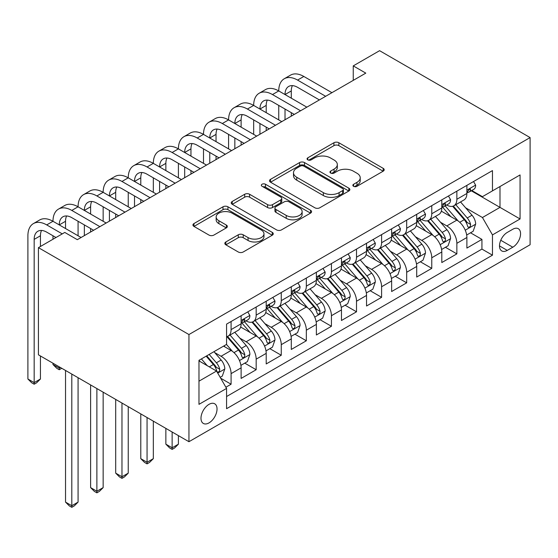 <?xml version="1.0" encoding="UTF-8"?>
<svg xmlns="http://www.w3.org/2000/svg" width="558" height="558" viewBox="0 0 558 558"><rect width="100%" height="100%" fill="white"/><g stroke="black" fill="none" stroke-linecap="round" stroke-linejoin="round"><path stroke-width="0.84" d="M353.57 186.281A2.434 1.409 0 0 0 357.022 186.281L383.179 171.173A3.481 2.009 0 0 0 384.204 169.751A3.481 2.009 0 0 0 383.179 168.335L338.859 142.743A3.481 2.009 0 0 0 333.935 142.743L307.772 157.844A2.434 1.409 0 0 0 307.06 158.842A2.434 1.409 0 0 0 307.772 159.839A2.434 1.409 0 0 0 311.224 159.839L314.607 157.886A11.146 6.431 0 0 1 330.364 157.886L334.061 160.013A11.146 6.431 0 0 1 337.325 164.561A11.146 6.431 0 0 1 334.061 169.116L330.671 171.069A2.434 1.409 0 0 0 329.959 172.066A2.434 1.409 0 0 0 330.671 173.057A2.434 1.409 0 0 0 334.123 173.057L337.506 171.104A11.146 6.431 0 0 1 353.263 171.104L356.96 173.238A11.146 6.431 0 0 1 360.224 177.786A11.146 6.431 0 0 1 356.96 182.333L353.57 184.286A2.434 1.409 0 0 0 352.858 185.284A2.434 1.409 0 0 0 353.57 186.281L353.57 184.286M209.013 422.887A11.355 6.557 120 0 0 216.427 412.878A11.355 6.557 120 0 0 214.691 403.783A11.355 6.557 120 0 0 209.013 404.348A11.355 6.557 120 0 0 201.598 414.35A11.355 6.557 120 0 0 203.335 423.445A11.355 6.557 120 0 0 209.013 422.887M225.844 241.97A3.481 2.009 0 0 0 224.825 243.393A3.481 2.009 0 0 0 225.844 244.809L238.28 251.993A3.481 2.009 0 0 0 243.204 251.993L272.255 235.218A3.481 2.009 0 0 0 273.274 233.795A3.481 2.009 0 0 0 272.255 232.372L227.936 206.788A3.481 2.009 0 0 0 223.012 206.788L193.954 223.563A3.481 2.009 0 0 0 192.935 224.979A3.481 2.009 0 0 0 193.954 226.402L208.978 235.071A3.481 2.009 0 0 0 213.902 235.071L226.339 227.894A3.481 2.009 0 0 0 227.357 226.471A3.481 2.009 0 0 0 226.339 225.055L218.889 220.752A9.312 5.378 0 0 1 216.162 216.95A9.312 5.378 0 0 1 221.91 211.977A9.312 5.378 0 0 1 232.058 213.149L261.242 229.994A9.312 5.378 0 0 1 263.969 233.795A9.312 5.378 0 0 1 258.214 238.761A9.312 5.378 0 0 1 248.066 237.596L243.204 234.792A3.481 2.009 0 0 0 238.28 234.792L225.844 241.97L225.844 244.809M530.1 137.575L379.593 50.68L353.249 65.886L365.797 73.126L77.318 239.675L64.777 232.435L38.432 247.64L188.946 334.542L530.1 137.575L530.1 244.746L188.946 441.713L188.946 334.542M314.851 207.778A3.481 2.009 0 0 0 319.776 207.778L348.834 191.003A3.481 2.009 0 0 0 349.852 189.581A3.481 2.009 0 0 0 348.834 188.165L304.515 162.573A3.481 2.009 0 0 0 299.59 162.573L270.532 179.348A3.481 2.009 0 0 0 269.514 180.771A3.481 2.009 0 0 0 270.532 182.194L314.851 207.778M263.013 186.804A2.434 1.409 0 0 1 265.482 187.146L265.482 184.252L310.548 210.268A3.481 2.009 0 0 1 311.566 211.691A3.481 2.009 0 0 1 310.548 213.114L281.49 229.882A3.481 2.009 0 0 1 276.566 229.882L232.247 204.298L232.247 201.452A3.481 2.009 0 0 0 231.228 202.875A3.481 2.009 0 0 0 232.247 204.298M232.247 201.452L244.683 194.275A3.481 2.009 0 0 1 249.607 194.275L267.582 204.653A3.481 2.009 0 0 0 272.506 204.653L280.751 199.89A3.481 2.009 0 0 0 281.769 198.467A3.481 2.009 0 0 0 280.751 197.044L262.037 186.246A2.434 1.409 0 0 1 261.325 185.249A2.434 1.409 0 0 1 262.832 183.945A2.434 1.409 0 0 1 265.482 184.252M225.885 387.224L231.089 384.218L220.675 378.205M214.753 352.628L221.052 356.262A14.187 8.196 60 0 1 231.089 373.644L241.119 367.848L241.119 378.422L256.171 369.731L244.76 363.146M239.842 338.148L246.141 341.782A14.187 8.196 60 0 1 256.171 359.164L266.208 353.367L266.208 363.942L281.26 355.251L269.842 348.659M264.924 323.661L271.223 327.302A14.187 8.196 60 0 1 281.26 344.677L291.29 338.887L291.29 349.454L306.342 340.771L294.931 334.179M290.014 309.181L296.312 312.815A14.187 8.196 60 0 1 306.342 330.197L316.379 324.4L316.379 334.974L331.424 326.284L320.013 319.692M315.096 294.694L321.394 298.335A14.187 8.196 60 0 1 331.424 315.709L341.461 309.92L341.461 320.494L356.513 311.803L345.102 305.212M340.178 280.214L346.476 283.848A14.187 8.196 60 0 1 356.513 301.229L366.543 295.44L366.543 306.007L381.595 297.316L370.184 290.732M365.267 265.734L371.565 269.368A14.187 8.196 60 0 1 381.595 286.749L391.632 280.953L391.632 291.527L406.684 282.836L395.266 276.245M390.349 251.246L396.647 254.887A14.187 8.196 60 0 1 406.684 272.262L416.714 266.473L416.714 277.047L431.766 268.356L420.355 261.765M415.438 236.766L421.736 240.4A14.187 8.196 60 0 1 431.766 257.782L441.803 251.986L441.803 262.56L456.856 253.869L456.856 243.302A14.187 8.196 -120 0 0 446.819 225.92L440.52 222.286M445.437 247.285L456.856 253.869M241.119 367.848A14.187 8.196 -120 0 0 231.089 350.473L223.563 346.127M266.208 353.367A14.187 8.196 -120 0 0 256.171 335.986L240.658 327.03M291.29 338.887A14.187 8.196 -120 0 0 281.26 321.506L265.748 312.55M316.379 324.4A14.187 8.196 -120 0 0 306.342 307.026L290.83 298.07M341.461 309.92A14.187 8.196 -120 0 0 331.424 292.538L315.912 283.583M366.543 295.44A14.187 8.196 -120 0 0 356.513 278.058L341.001 269.102M391.632 280.953A14.187 8.196 -120 0 0 381.595 263.578L366.083 254.615M416.714 266.473A14.187 8.196 -120 0 0 406.684 249.091L391.172 240.135M441.803 251.986A14.187 8.196 -120 0 0 431.766 234.611L416.254 225.655M512.788 229.254L507.271 232.435A11 6.347 120 0 0 500.087 242.13A11 6.347 120 0 0 501.775 250.94A11 6.347 120 0 0 507.271 250.396L512.788 247.208A11 6.347 120 0 0 519.979 237.52A11 6.347 120 0 0 518.291 228.703A11 6.347 120 0 0 512.788 229.254M198.976 381.177L216.539 371.035L226.576 388.417L226.576 408.693L492.47 255.173L492.47 234.897L482.44 217.522L465.602 207.799M226.576 388.417L198.976 404.348L198.976 360.322L226.576 344.391L226.576 324.114L492.47 170.595L492.47 190.871L520.063 174.94L520.063 218.966L492.47 234.897M246.008 320.85L246.141 320.927A14.187 8.196 60 0 0 253.234 321.631L263.264 315.835A14.187 8.196 -120 0 0 266.208 309.341L266.208 301.229M271.09 306.37L271.223 306.44A14.187 8.196 60 0 0 278.316 307.144L288.353 301.355A14.187 8.196 -120 0 0 291.29 294.854L291.29 286.749M296.179 291.883L296.312 291.96A14.187 8.196 60 0 0 303.406 292.664L313.436 286.868A14.187 8.196 -120 0 0 316.379 280.374L316.379 272.262M321.262 277.403L321.394 277.479A14.187 8.196 60 0 0 328.488 278.184L338.525 272.388A14.187 8.196 -120 0 0 341.461 265.894L341.461 257.782M346.344 262.923L346.476 262.992A14.187 8.196 60 0 0 353.577 263.697L363.607 257.908A14.187 8.196 -120 0 0 366.543 251.407L366.543 243.295M371.433 248.436L371.565 248.512A14.187 8.196 60 0 0 378.659 249.217L388.689 243.421A14.187 8.196 -120 0 0 391.632 236.927L391.632 228.815M396.515 233.955L396.647 234.032A14.187 8.196 60 0 0 403.741 234.73L413.778 228.94A14.187 8.196 -120 0 0 416.714 222.447L416.714 214.335M421.604 219.468L421.736 219.545A14.187 8.196 60 0 0 428.83 220.25L438.86 214.46A14.187 8.196 -120 0 0 441.803 207.96L441.803 199.848M226.576 396.529L481.938 249.091L481.938 239.389L466.886 248.08L466.886 237.506A14.187 8.196 -120 0 0 456.856 220.124L441.336 211.168M446.686 204.988L446.819 205.065A14.187 8.196 -120 0 0 453.912 205.769A14.187 8.196 -120 0 0 456.856 199.269L456.856 191.164M453.912 205.769L463.949 199.973A14.187 8.196 -120 0 0 466.886 193.48L466.886 185.368M231.089 321.506L231.089 329.618A14.187 8.196 60 0 1 228.152 336.111A14.187 8.196 60 0 1 226.576 336.683M228.152 336.111L238.182 330.315A14.187 8.196 -120 0 0 241.119 323.821L241.119 315.709M256.171 307.019L256.171 315.13A14.187 8.196 60 0 1 253.234 321.631M281.26 292.538L281.26 300.65A14.187 8.196 60 0 1 278.316 307.144M306.342 278.058L306.342 286.17A14.187 8.196 60 0 1 303.406 292.664M331.424 263.571L331.424 271.683A14.187 8.196 60 0 1 328.488 278.184M356.513 249.091L356.513 257.203A14.187 8.196 60 0 1 353.577 263.697M381.595 234.611L381.595 242.716A14.187 8.196 60 0 1 378.659 249.217M406.684 220.124L406.684 228.236A14.187 8.196 60 0 1 403.741 234.73M431.766 205.644L431.766 213.756A14.187 8.196 60 0 1 428.83 220.25M431.766 257.782L431.766 268.356M406.684 272.262L406.684 282.836M381.595 286.749L381.595 297.316M356.513 301.229L356.513 311.803M331.424 315.709L331.424 326.284M306.342 330.197L306.342 340.771M281.26 344.677L281.26 355.251M256.171 359.164L256.171 369.731M231.089 373.644L231.089 384.218M216.539 371.035L198.976 360.9M482.44 217.522L499.996 207.381L499.996 186.525L520.063 174.94M471.273 190.794L520.063 218.966M471.775 190.508L482.44 196.667L492.47 190.871M38.432 247.64L38.432 354.818L188.946 441.713M353.249 65.886L353.249 80.366M470.527 232.798L481.938 239.389M481.938 249.091L492.47 255.173M354.546 186.623L356.96 185.228A11.146 6.431 0 0 0 360.224 180.68L360.224 177.786M337.325 164.561L337.325 167.463A11.146 6.431 0 0 1 334.061 172.01L331.647 173.405M383.137 171.201L338.859 145.638A3.481 2.009 0 0 0 333.935 145.638L308.748 160.181M348.785 191.031L304.515 165.468A3.481 2.009 0 0 0 299.59 165.468L270.581 182.215M342.675 190.578A2.434 1.409 0 0 0 343.393 189.581A2.434 1.409 0 0 0 342.675 188.59L303.775 166.131A2.434 1.409 0 0 0 300.33 166.131L296.758 168.188A11.146 6.431 0 0 0 293.494 172.736A11.146 6.431 0 0 0 296.758 177.291L323.347 192.643A11.146 6.431 0 0 0 339.104 192.643L342.675 190.578L342.675 193.473A2.434 1.409 0 0 0 343.393 192.482L343.393 189.581M293.494 172.736L293.494 175.637A11.146 6.431 0 0 0 296.758 180.185L296.758 177.291M342.675 193.473L339.104 195.537A11.146 6.431 0 0 1 323.347 195.537L296.758 180.185M232.288 204.326L244.683 197.169L244.683 194.275M281.769 198.467L281.769 201.368A3.481 2.009 0 0 1 280.751 202.784L272.506 207.548A3.481 2.009 0 0 1 267.582 207.548L249.607 197.169A3.481 2.009 0 0 0 244.683 197.169M265.482 187.146L310.499 213.135M286.233 215.423A9.312 5.378 0 0 0 296.382 216.588A9.312 5.378 0 0 0 302.129 211.621A9.312 5.378 0 0 0 299.402 207.813L289.121 201.877A3.481 2.009 0 0 0 284.196 201.877L275.952 206.641A3.481 2.009 0 0 0 274.934 208.064A3.481 2.009 0 0 0 275.952 209.487L286.233 215.423L286.233 218.317A9.312 5.378 0 0 0 296.382 219.482A9.312 5.378 0 0 0 302.129 214.516L302.129 211.621M274.934 208.064L274.934 210.959A3.481 2.009 0 0 0 275.952 212.382L275.952 209.487M286.233 218.317L275.952 212.382M263.969 233.795L263.969 236.69A9.312 5.378 0 0 1 258.214 241.663A9.312 5.378 0 0 1 248.066 240.491L243.204 237.687A3.481 2.009 0 0 0 238.28 237.687L225.892 244.836M216.162 216.95L216.162 219.845A9.312 5.378 0 0 0 218.889 223.646L218.889 220.752M226.29 227.922L218.889 223.646M272.213 235.246L227.936 209.682A3.481 2.009 0 0 0 223.012 209.682L194.003 226.429M466.676 235.023L473.156 231.277L475.667 224.037A9.402 5.427 -120 0 0 472.005 215.207L460.545 201.94M458.244 221.045L445.145 205.881M450.794 216.63L443.191 207.827A22.529 13.008 -120 0 0 442.494 207.039M452.636 206.279L464.228 219.699A9.402 5.427 60 0 1 467.576 226.178L468.267 227.287L469.536 227.113L470.387 226.081L470.589 224.435A9.402 5.427 -120 0 0 467.234 217.962L455.774 204.688M453.319 206.055L465.77 220.48A4.792 2.762 60 0 1 466.983 222.356L470.589 224.435M473.533 181.531L475.667 185.221A9.402 5.427 60 0 1 473.721 189.385L468.95 192.133A9.402 5.427 -120 0 0 470.589 189.971L470.394 189.134L469.215 189.371L467.576 191.708A9.402 5.427 60 0 1 466.886 193.047M55.995 237.506L46.712 232.149A17.737 10.239 -120 0 0 37.846 231.27A17.737 10.239 -120 0 0 34.171 239.389L34.171 382.621L27.9 379.001L27.9 235.769A26.61 15.359 60 0 1 33.41 223.591L39.681 219.971A26.61 15.359 60 0 1 52.982 221.282A26.61 15.359 60 0 1 58.492 209.104L64.77 205.484A26.61 15.359 60 0 1 78.071 206.802A26.61 15.359 60 0 1 83.581 194.623L89.852 191.003A26.61 15.359 60 0 1 103.153 192.322A26.61 15.359 60 0 1 108.664 180.143L114.934 176.516A26.61 15.359 60 0 1 128.242 177.835A26.61 15.359 60 0 1 133.753 165.656L140.023 162.036A26.61 15.359 60 0 1 153.324 163.355A26.61 15.359 60 0 1 158.835 151.176L165.105 147.556A26.61 15.359 60 0 1 178.407 148.874A26.61 15.359 60 0 1 183.917 136.689L190.194 133.069A26.61 15.359 60 0 1 203.496 134.387A26.61 15.359 60 0 1 209.006 122.209L215.276 118.589A26.61 15.359 60 0 1 228.578 119.907A26.61 15.359 60 0 1 234.088 107.729L240.359 104.109A26.61 15.359 60 0 1 253.667 105.427A26.61 15.359 60 0 1 259.177 93.242L265.448 89.622A26.61 15.359 60 0 1 278.749 90.94A26.61 15.359 60 0 1 284.259 78.762L290.53 75.142A26.61 15.359 60 0 1 303.831 76.46L331.926 92.677M284.259 78.762A26.61 15.359 60 0 1 297.56 80.08L325.656 96.297M467.199 192.573L467.234 192.573A9.402 5.427 -120 0 0 468.95 192.133M319.385 99.917L297.56 87.32A17.737 10.239 -120 0 0 288.695 86.441A17.737 10.239 -120 0 0 285.019 94.56L291.29 90.94L291.29 98.18M292.399 85.625A17.737 10.239 -120 0 0 291.29 90.94M285.019 109.047L285.019 119.761M291.29 112.667L291.29 116.141M278.749 119.907L278.749 105.427M441.587 249.503L448.074 245.764L450.578 238.517A9.402 5.427 -120 0 0 446.916 229.694L435.456 216.42M433.161 235.525L420.062 220.361M425.705 231.11L418.102 222.307A22.529 13.008 -120 0 0 417.405 221.526M427.547 220.759L439.146 234.179A9.402 5.427 60 0 1 442.494 240.658L443.178 241.774L444.447 241.593L445.298 240.561L445.507 238.922A9.402 5.427 -120 0 0 442.152 232.442L430.692 219.175M428.23 220.543L440.687 234.96A4.792 2.762 60 0 1 441.894 236.836L445.507 238.922M416.505 263.99L422.985 260.244L425.496 253.004A9.402 5.427 -120 0 0 421.834 244.174L410.374 230.907M408.079 250.012L394.98 234.841M400.623 245.597L393.02 236.794A22.529 13.008 -120 0 0 392.323 236.006M402.464 235.246L414.057 248.666A9.402 5.427 60 0 1 417.412 255.139L418.095 256.255L419.365 256.073L420.216 255.041L420.418 253.402A9.402 5.427 -120 0 0 417.07 246.929L405.603 233.656M403.148 235.023L415.605 249.447A4.792 2.762 60 0 1 416.812 251.316L420.418 253.402M391.423 278.47L397.903 274.724L400.407 267.484A9.402 5.427 -120 0 0 396.752 258.661L385.285 245.387M382.99 264.492L369.891 249.328M375.534 260.077L367.931 251.274A22.529 13.008 -120 0 0 367.234 250.486M377.382 249.726L388.975 263.146A9.402 5.427 60 0 1 392.323 269.626L393.006 270.735L394.276 270.56L395.127 269.528L395.336 267.889A9.402 5.427 -120 0 0 391.981 261.409L380.521 248.143M378.059 249.503L390.516 263.927A4.792 2.762 60 0 1 391.723 265.803L395.336 267.889M366.334 292.95L372.821 289.211L375.325 281.964A9.402 5.427 -120 0 0 371.663 273.141L360.203 259.868M357.908 278.972L344.809 263.808M350.452 274.557L342.849 265.754A22.529 13.008 -120 0 0 342.152 264.973M352.293 264.206L363.886 277.633A9.402 5.427 60 0 1 367.241 284.106L367.924 285.222L369.194 285.04L370.045 284.008L370.247 282.369A9.402 5.427 -120 0 0 366.899 275.889L355.439 262.623M352.977 263.99L365.434 278.414A4.792 2.762 60 0 1 366.641 280.283L370.247 282.369M448.451 196.011L450.578 199.708A9.402 5.427 60 0 1 448.632 203.865L443.868 206.613A9.402 5.427 -120 0 0 445.507 204.451L445.305 203.614L444.133 203.851L442.494 206.188A9.402 5.427 60 0 1 441.803 207.527M259.177 93.242A26.61 15.359 60 0 1 272.478 94.56L278.749 90.94L306.844 107.164M272.478 94.56L300.574 110.784M442.117 207.06L442.152 207.06A9.402 5.427 -120 0 0 443.868 206.613M294.303 114.404L272.478 101.8A17.737 10.239 -120 0 0 263.606 100.921A17.737 10.239 -120 0 0 259.937 109.047L266.208 105.427L266.208 112.667M267.317 100.105A17.737 10.239 -120 0 0 266.208 105.427M259.937 123.527L259.937 134.241M266.208 127.147L266.208 130.621M253.667 134.387L253.667 119.907M423.362 210.499L425.496 214.188A9.402 5.427 60 0 1 423.55 218.345L418.786 221.101A9.402 5.427 -120 0 0 420.418 218.931L420.223 218.101L419.044 218.331L417.412 220.668A9.402 5.427 60 0 1 416.714 222.007M234.088 107.729A26.61 15.359 60 0 1 247.396 109.047L253.667 105.427L281.762 121.644M247.396 109.047L275.485 125.264M417.028 221.54L417.07 221.54A9.402 5.427 -120 0 0 418.786 221.101M269.214 128.884L247.396 116.287A17.737 10.239 -120 0 0 238.524 115.408A17.737 10.239 -120 0 0 234.848 123.527L241.119 119.907L241.119 127.147M242.235 114.592A17.737 10.239 -120 0 0 241.119 119.907M234.848 138.007L234.848 148.728M241.119 141.627L241.119 145.108M228.578 148.874L228.578 134.387M398.279 224.979L400.407 228.668A9.402 5.427 60 0 1 398.461 232.832L393.697 235.581A9.402 5.427 -120 0 0 395.336 233.418L395.134 232.581L393.962 232.819L392.323 235.155A9.402 5.427 60 0 1 391.632 236.494M209.006 122.209A26.61 15.359 60 0 1 222.307 123.527L228.578 119.907L256.673 136.124M222.307 123.527L250.403 139.744M391.946 236.02L391.981 236.02A9.402 5.427 -120 0 0 393.697 235.581M244.132 143.371L222.307 130.767A17.737 10.239 -120 0 0 213.442 129.888A17.737 10.239 -120 0 0 209.766 138.007L216.037 134.387L216.037 141.627M217.146 129.072A17.737 10.239 -120 0 0 216.037 134.387M209.766 152.494L209.766 163.208M216.037 156.114L216.037 159.588M203.496 163.355L203.496 148.874M373.19 239.459L375.325 243.155A9.402 5.427 60 0 1 373.379 247.313L368.615 250.068A9.402 5.427 -120 0 0 370.247 247.898L370.052 247.061L368.88 247.299L367.241 249.635A9.402 5.427 60 0 1 366.543 250.974M183.917 136.689A26.61 15.359 60 0 1 197.225 138.007L203.496 134.387L231.591 150.611M197.225 138.007L225.32 154.231M366.857 250.507L366.899 250.507A9.402 5.427 -120 0 0 368.615 250.068M219.05 157.851L197.225 145.254A17.737 10.239 -120 0 0 188.353 144.376A17.737 10.239 -120 0 0 184.684 152.494L190.955 148.874L190.955 156.114M192.064 143.552A17.737 10.239 -120 0 0 190.955 148.874M184.684 166.975L184.684 177.695M190.955 170.595L190.955 174.068M178.407 177.835L178.407 163.355M341.252 307.437L347.732 303.691L350.243 296.451A9.402 5.427 -120 0 0 346.581 287.621L335.121 274.355M332.819 293.459L319.72 278.289M325.37 289.044L317.767 280.242A22.529 13.008 -120 0 0 317.07 279.453M327.211 278.693L338.804 292.113A9.402 5.427 60 0 1 342.152 298.586L342.835 299.702L344.112 299.527L344.963 298.488L345.165 296.849A9.402 5.427 -120 0 0 341.81 290.376L330.35 277.103M327.895 278.47L340.345 292.894A4.792 2.762 60 0 1 341.559 294.764L345.165 296.849M348.108 253.946L350.243 257.636A9.402 5.427 60 0 1 348.297 261.793L343.526 264.548A9.402 5.427 -120 0 0 345.165 262.379L344.97 261.549L343.791 261.779L342.152 264.122A9.402 5.427 60 0 1 341.461 265.455M158.835 151.176A26.61 15.359 60 0 1 172.136 152.494L178.407 148.874L206.502 165.091M172.136 152.494L200.231 168.711M341.775 264.987L341.81 264.987A9.402 5.427 -120 0 0 343.526 264.548M193.961 172.331L172.136 159.734A17.737 10.239 -120 0 0 163.271 158.856A17.737 10.239 -120 0 0 159.595 166.975L165.865 163.355L165.865 170.595M166.975 158.04A17.737 10.239 -120 0 0 165.865 163.355M159.595 181.455L159.595 192.175M165.865 185.082L165.865 188.555M153.324 192.322L153.324 177.835M316.163 321.917L322.65 318.172L325.154 310.932A9.402 5.427 -120 0 0 321.492 302.108L310.032 288.835M307.737 307.939L294.638 292.776M300.281 303.524L292.678 294.722A22.529 13.008 -120 0 0 291.98 293.94M302.122 293.173L313.715 306.593A9.402 5.427 60 0 1 317.07 313.073L317.753 314.189L319.023 314.008L319.874 312.975L320.083 311.336A9.402 5.427 -120 0 0 316.728 304.856L305.268 291.59M302.806 292.957L315.263 307.374A4.792 2.762 60 0 1 316.47 309.251L320.083 311.336M172.136 432.011L172.136 447.795L178.407 444.175L178.407 435.631M178.407 444.175L174.647 447.941L172.136 449.392L169.632 447.941L165.865 444.175L165.865 428.391M165.865 444.175L172.136 447.795L172.136 449.392M323.026 268.426L325.154 272.116A9.402 5.427 60 0 1 323.208 276.28L318.444 279.028A9.402 5.427 -120 0 0 320.083 276.866L319.88 276.029L318.709 276.266L317.07 278.602A9.402 5.427 60 0 1 316.379 279.942M133.753 165.656A26.61 15.359 60 0 1 147.054 166.975L153.324 163.355L181.42 179.571M147.054 166.975L175.149 183.198M316.693 279.467L316.728 279.467A9.402 5.427 -120 0 0 318.444 279.028M168.879 186.818L147.054 174.215A17.737 10.239 -120 0 0 138.182 173.336A17.737 10.239 -120 0 0 134.513 181.455L140.783 177.835L140.783 185.082M141.892 172.52A17.737 10.239 -120 0 0 140.783 177.835M134.513 195.942L134.513 206.655M140.783 199.562L140.783 203.035M128.242 206.802L128.242 192.322M291.081 336.397L297.56 332.659L300.071 325.419A9.402 5.427 -120 0 0 296.41 316.588L284.95 303.322M282.655 322.419L269.556 307.256M275.199 318.004L267.596 309.202A22.529 13.008 -120 0 0 266.898 308.421M277.04 307.653L288.632 321.08A9.402 5.427 60 0 1 291.987 327.553L292.671 328.669L293.94 328.488L294.791 327.455L294.994 325.816A9.402 5.427 -120 0 0 291.646 319.343L280.179 306.07M277.724 307.437L290.181 321.861A4.792 2.762 60 0 1 291.388 323.731L294.994 325.816M147.054 417.524L147.054 462.282L153.324 458.662L153.324 421.144M153.324 458.662L149.565 462.422L147.054 463.872L144.543 462.422L140.783 458.662L140.783 413.903M140.783 458.662L147.054 462.282L147.054 463.872M297.937 282.906L300.071 286.603A9.402 5.427 60 0 1 298.125 290.76L293.362 293.515A9.402 5.427 -120 0 0 294.994 291.346L294.798 290.516L293.62 290.746L291.987 293.083A9.402 5.427 60 0 1 291.29 294.422M108.664 180.143A26.61 15.359 60 0 1 121.972 181.455L128.242 177.835L156.338 194.058M121.972 181.455L150.06 197.678M291.604 293.954L291.646 293.954A9.402 5.427 -120 0 0 293.362 293.515M143.79 201.299L121.972 188.702A17.737 10.239 -120 0 0 113.1 187.823A17.737 10.239 -120 0 0 109.424 195.942L115.694 192.322L115.694 199.562M116.81 187A17.737 10.239 -120 0 0 115.694 192.322M109.424 210.422L109.424 221.142M115.694 214.042L115.694 217.522M103.153 221.282L103.153 206.802M265.999 350.884L272.478 347.139L274.982 339.899A9.402 5.427 -120 0 0 271.327 331.068L259.861 317.802M257.566 336.906L244.467 321.736M250.11 332.491L242.507 323.689A22.529 13.008 -120 0 0 241.809 322.901M251.958 322.14L263.55 335.56A9.402 5.427 60 0 1 266.898 342.04L267.582 343.149L268.851 342.975L269.702 341.935L269.912 340.296A9.402 5.427 -120 0 0 266.557 333.824L255.097 320.55M252.635 321.917L265.092 336.341A4.792 2.762 60 0 1 266.299 338.218L269.912 340.296M121.972 403.043L121.972 476.762L128.242 473.142L128.242 406.663M128.242 473.142L124.476 476.909L121.972 478.352L119.461 476.909L115.694 473.142L115.694 399.423M115.694 473.142L121.972 476.762L121.972 478.352M272.855 297.393L274.982 301.083A9.402 5.427 60 0 1 273.036 305.24L268.272 307.995A9.402 5.427 -120 0 0 269.912 305.833L269.709 304.996L268.538 305.226L266.898 307.57A9.402 5.427 60 0 1 266.208 308.902M83.581 194.623A26.61 15.359 60 0 1 96.883 195.942L103.153 192.322L131.249 208.539M96.883 195.942L124.978 212.159M266.522 308.435L266.557 308.435A9.402 5.427 -120 0 0 268.272 307.995M118.708 215.779L96.883 203.182A17.737 10.239 -120 0 0 88.018 202.303A17.737 10.239 -120 0 0 84.342 210.422L90.612 206.802L90.612 214.042M91.721 201.487A17.737 10.239 -120 0 0 90.612 206.802M84.342 224.909L84.342 235.622M90.612 228.529L90.612 232.002M78.071 235.769L78.071 221.282M240.91 365.364L247.396 361.626L249.9 354.379A9.402 5.427 -120 0 0 246.238 345.555L234.779 332.282M232.484 351.387L226.478 344.439M225.027 346.971L224.051 345.841M226.869 336.62L238.461 350.04A9.402 5.427 60 0 1 241.816 356.52L242.5 357.636L243.769 357.455L244.62 356.423L244.822 354.783A9.402 5.427 -120 0 0 241.475 348.304L230.015 335.037M227.552 336.404L240.01 350.822A4.792 2.762 60 0 1 241.216 352.698L244.822 354.783M96.883 388.563L96.883 491.242L103.153 487.622L103.153 392.183M103.153 487.622L99.394 491.389L96.883 492.84L94.372 491.389L90.612 487.622L90.612 384.943M90.612 487.622L96.883 491.242L96.883 492.84M247.766 311.873L249.9 315.563A9.402 5.427 60 0 1 247.954 319.727L243.19 322.475A9.402 5.427 -120 0 0 244.822 320.313L244.627 319.476L243.455 319.713L241.816 322.05A9.402 5.427 60 0 1 241.119 323.389M58.492 209.104A26.61 15.359 60 0 1 71.801 210.422L78.071 206.802L106.166 223.026M71.801 210.422L99.896 226.646M241.433 322.915L241.475 322.915A9.402 5.427 -120 0 0 243.19 322.475M93.625 230.266L71.801 217.662A17.737 10.239 -120 0 0 62.928 216.783A17.737 10.239 -120 0 0 59.26 224.909L65.53 221.282L65.53 228.529M66.639 215.967A17.737 10.239 -120 0 0 65.53 221.282M59.26 366.836L59.26 368.14L60.383 367.492M61.764 368.287L59.26 369.738L56.749 368.287L52.982 364.52L52.982 363.216M52.982 239.243L52.982 235.769M52.982 364.52L59.26 368.14L59.26 369.738M220.173 377.334L222.307 376.106L224.818 368.866A9.402 5.427 -120 0 0 221.156 360.036L213.937 351.68M207.206 365.643L201.396 358.92M199.945 361.451L198.976 360.335M206.16 356.171L213.379 364.527A9.402 5.427 60 0 1 216.727 371L217.411 372.116L218.687 371.935L219.531 370.903L219.74 369.263A9.402 5.427 -120 0 0 216.385 362.791L209.173 354.435M206.746 355.837L214.921 365.309A4.792 2.762 60 0 1 216.127 367.178L219.74 369.263M71.801 374.076L71.801 505.729L78.071 502.109L78.071 377.696M78.071 502.109L74.305 505.876L71.801 507.32L69.29 505.876L65.53 502.109L65.53 370.456M65.53 502.109L71.801 505.729L71.801 507.32M33.41 223.591A26.61 15.359 60 0 1 46.712 224.909L52.982 221.282L81.077 237.506M46.712 224.909L62.266 233.886M41.55 230.447A17.737 10.239 -120 0 0 40.441 235.769L40.441 246.483M40.441 379.001L36.682 382.767L34.171 384.218L34.171 382.621L40.441 379.001L40.441 355.976M34.171 384.218L31.66 382.767L27.9 379.001M221.052 356.262L231.089 350.473M246.141 341.782L256.171 335.986M271.223 327.302L281.26 321.506M296.312 312.815L306.342 307.026M321.394 298.335L331.424 292.538M346.476 283.848L356.513 278.058M371.565 269.368L381.595 263.578M396.647 254.887L406.684 249.091M421.736 240.4L431.766 234.611M446.819 225.92L456.856 220.124M456.856 199.269L466.886 193.48M231.089 329.618L241.119 323.821M256.171 315.13L266.208 309.341M281.26 300.65L291.29 294.854M306.342 286.17L316.379 280.374M331.424 271.683L341.461 265.894M356.513 257.203L366.543 251.407M381.595 242.716L391.632 236.927M406.684 228.236L416.714 222.447M431.766 213.756L441.803 207.96M456.856 243.302L466.886 237.506M500.763 240.268L512.788 247.208M499.494 245.904L507.271 250.396M356.96 185.228L356.96 182.333M330.671 173.057L330.671 171.069M334.061 172.01L334.061 169.116M307.772 159.839L307.772 157.844M333.935 145.638L333.935 142.743M338.859 145.638L338.859 142.743M383.179 171.173L383.179 168.335M270.532 182.194L270.532 179.348M299.59 165.468L299.59 162.573M304.515 165.468L304.515 162.573M348.834 191.003L348.834 188.165M323.347 195.537L323.347 192.643M339.104 195.537L339.104 192.643M249.607 197.169L249.607 194.275M267.582 207.548L267.582 204.653M272.506 207.548L272.506 204.653M280.751 202.784L280.751 199.89M310.548 213.114L310.548 210.268M238.28 237.687L238.28 234.792M243.204 237.687L243.204 234.792M248.066 240.491L248.066 237.596M226.339 227.894L226.339 225.055M193.954 226.402L193.954 223.563M223.012 209.682L223.012 206.788M227.936 209.682L227.936 206.788M272.255 235.218L272.255 232.372M465.239 230.203L475.604 224.218M467.234 217.962L472.005 215.207M459.743 222.286L464.228 219.699M475.604 185.116L466.886 190.145M303.831 76.46L297.56 80.08M469.376 189.267L470.589 189.971M440.157 244.683L450.515 238.698M442.152 232.442L446.916 229.694M434.661 236.773L439.146 234.179M415.068 259.163L425.433 253.186M417.07 246.929L421.834 244.174M409.572 251.253L414.057 248.666M389.986 273.65L400.351 267.666M391.981 261.409L396.752 258.661M384.49 265.734L388.975 263.146M364.904 288.13L375.262 282.146M366.899 275.889L371.663 273.141M359.401 280.221L363.886 277.633M450.515 199.597L441.803 204.633M444.294 203.747L445.507 204.451M425.433 214.077L416.714 219.113M419.204 218.234L420.418 218.931M400.351 228.564L391.632 233.593M394.122 232.714L395.336 233.418M375.262 243.044L366.543 248.08M369.033 247.201L370.247 247.898M339.815 302.61L350.18 296.633M341.81 290.376L346.581 287.621M334.319 294.701L338.804 292.113M350.18 257.531L341.461 262.56M343.951 261.681L345.165 262.379M314.733 317.097L325.091 311.113M316.728 304.856L321.492 302.108M309.237 309.181L313.715 306.593M325.091 272.011L316.379 277.04M318.869 276.161L320.083 276.866M289.644 331.578L300.009 325.6M291.646 319.343L296.41 316.588M284.148 323.668L288.632 321.08M300.009 286.491L291.29 291.527M293.78 290.648L294.994 291.346M264.562 346.065L274.927 340.08M266.557 333.824L271.327 331.068M259.065 338.148L263.55 335.56M274.927 300.978L266.208 306.007M268.698 305.128L269.912 305.833M239.48 360.545L249.838 354.56M241.475 348.304L246.238 345.555M233.976 352.635L238.461 350.04M249.838 315.458L241.119 320.494M243.609 319.608L244.822 320.313M217.732 373.1L224.755 369.047M216.385 362.791L221.156 360.036M209.32 366.871L213.379 364.527M40.441 235.769L34.171 239.389"/></g></svg>
